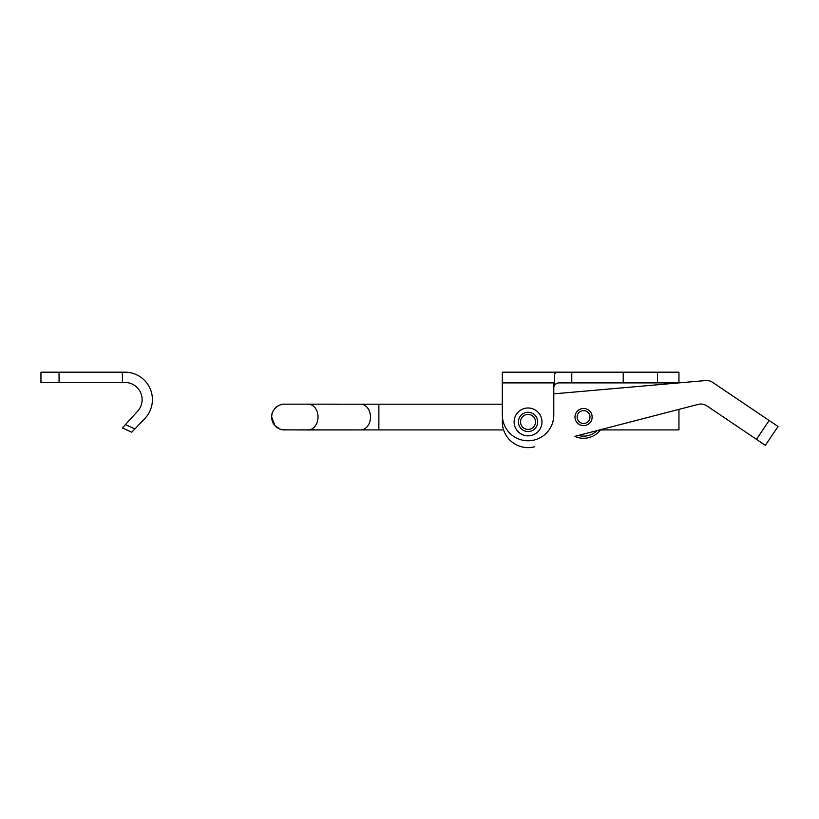 <?xml version="1.0" encoding="UTF-8"?>
<svg xmlns="http://www.w3.org/2000/svg" width="819" height="819" viewBox="0 0 819 819"><rect width="100%" height="100%" fill="white"/><g stroke="black" fill="none" stroke-linecap="round" stroke-linejoin="round"><path stroke-width="1.23" d="M571.775 382.903L571.775 372.184L623.218 372.184L623.218 382.903L558.056 382.903L554.627 384.613L553.777 387.192L553.777 393.847L678.828 382.903L553.777 393.847M657.524 382.903L678.951 382.903L678.951 372.184L657.524 372.184L657.524 382.903L623.218 382.903M657.524 372.184L623.218 372.184M571.775 372.184L502.323 372.184L502.323 415.059A25.727 25.727 0 0 0 528.05 440.776A25.727 25.727 0 0 0 553.777 415.059L553.777 382.903L502.323 382.903L502.323 404.197L360.964 404.197M555.231 383.968A4.29 4.29 0 0 0 554.627 384.613L558.056 382.903M554.627 384.613L554.627 375.245C554.545 372.962 556.019 371.949 559.049 372.184M520.546 421.918A7.504 7.504 0 0 1 531.797 415.417A7.504 7.504 0 0 1 531.797 428.409A7.504 7.504 0 0 1 520.546 421.918M514.117 421.918A13.933 13.933 0 0 1 535.012 409.848A13.933 13.933 0 0 1 535.012 433.978A13.933 13.933 0 0 1 514.117 421.918M592.147 417.055A8.579 8.579 0 0 0 579.279 409.633A8.579 8.579 0 0 0 579.279 424.488A8.579 8.579 0 0 0 592.147 417.055A8.579 8.579 0 0 0 583.568 408.486A8.579 8.579 0 0 0 574.999 417.055A8.579 8.579 0 0 0 583.568 425.634A8.579 8.579 0 0 0 592.147 417.055M597.553 433.016L597.522 433.046A21.222 21.222 0 0 1 574.784 436.373A21.222 21.222 0 0 0 600.634 429.678L599.293 431.306A21.222 21.222 0 0 1 599.221 431.388A21.222 21.222 0 0 0 599.293 431.306M598.372 432.258L597.829 432.77M592.106 416.308A8.579 8.579 0 0 1 579.944 424.826A8.579 8.579 0 0 1 578.654 410.032A8.579 8.579 0 0 1 592.106 416.308M705.671 380.559L678.951 382.893L705.671 380.559A10.719 10.719 0 0 1 712.602 382.35L767.383 419.297M756.459 439.332L765.345 445.321L778.05 426.484L769.164 420.495L756.459 439.332L706.858 405.876A10.719 10.719 0 0 0 698.177 404.391L678.951 409.377L678.951 429.924L600.45 429.924M597.522 433.046L597.522 433.046A21.222 21.222 0 0 1 574.784 436.373L698.177 404.391M769.164 420.495L712.602 382.35M502.559 418.489A25.727 25.727 0 0 0 534.5 446.816M279.914 429.084L274.969 425.675L271.683 417.035A12.858 12.858 -0 0 0 285.534 429.852A12.858 12.858 -0 0 1 271.683 417.035A12.858 12.858 -0 0 1 282.872 404.279A12.858 12.858 -0 0 0 271.683 417.035C271.109 409.52 279.648 403.501 284.244 404.176L308.179 404.166A12.858 9.848 90 0 1 318.028 417.025A12.858 9.848 90 0 1 308.159 429.883L284.664 429.893M271.683 417.086A12.858 12.858 -0 0 0 285.77 429.893A12.858 12.858 -0 0 1 271.683 417.086M308.179 404.166L360.647 404.197A12.858 9.848 90 0 1 370.495 417.055A12.858 9.848 90 0 1 360.626 429.914L308.159 429.883M125.43 424.59L122.4 427.917L131.757 432.207L134.9 428.931L125.43 424.59L137.653 411.169A17.148 17.148 0 0 0 122.4 382.668L122.4 372.184L124.979 372.184A27.436 27.436 0 0 1 144.789 418.601L134.9 428.931M40.95 382.473L59.06 382.473L59.06 372.184L40.95 372.184L40.95 382.473M122.4 382.473L59.06 382.473M59.06 372.184L122.4 372.184M518.407 421.918A9.644 9.644 0 0 0 532.872 430.272A9.644 9.644 0 0 0 532.872 413.564A9.644 9.644 0 0 0 518.407 421.918M589.997 417.055A6.429 6.429 0 0 1 580.354 422.624A6.429 6.429 0 0 1 580.354 411.486A6.429 6.429 0 0 1 589.997 417.055M596.99 430.62A19.072 19.072 0 0 1 578.429 435.432M503.603 429.924L378.859 429.924L378.859 404.197M378.859 429.924L359.572 429.924A12.858 9.848 -90 0 1 359.213 429.914M359.572 429.924L308.179 429.955A12.858 9.848 -90 0 1 307.186 429.883M308.179 429.955L282.872 429.842M282.299 429.75L281.46 429.576M280.866 429.412L280.323 429.238"/></g></svg>

